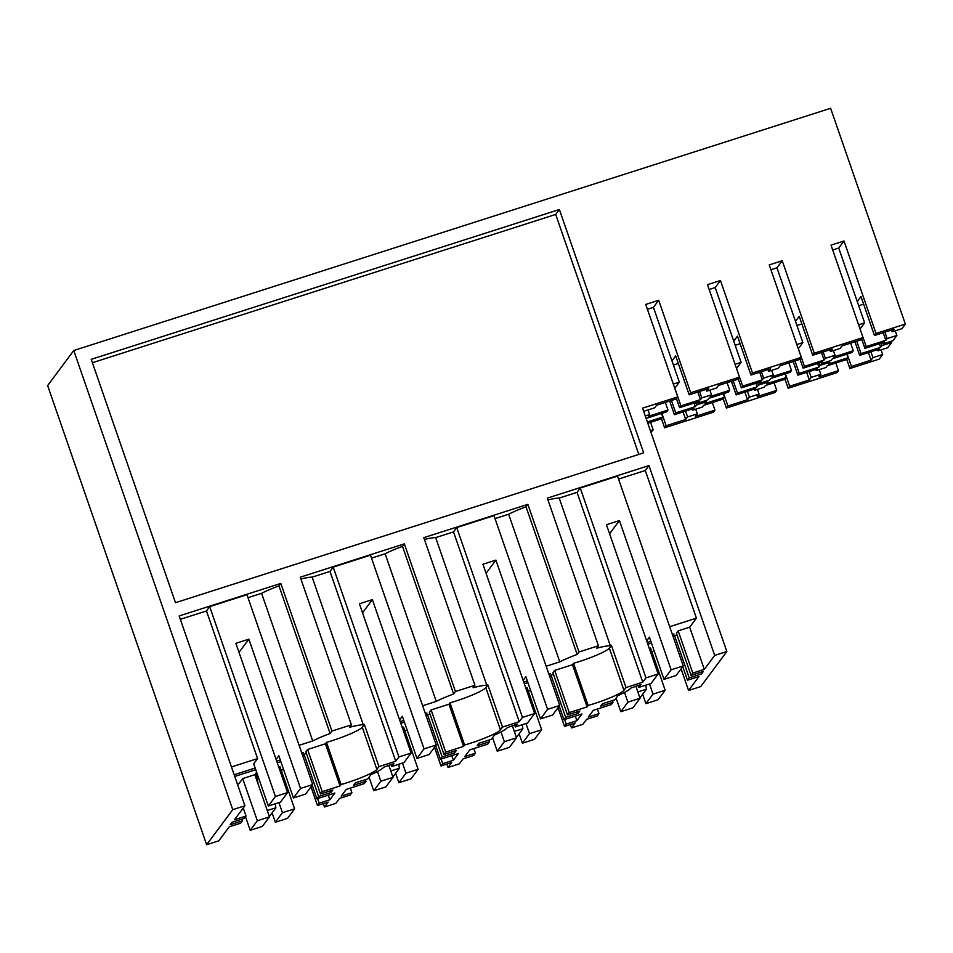 <?xml version="1.0" encoding="UTF-8"?>
<svg xmlns="http://www.w3.org/2000/svg" width="953" height="953" viewBox="0 0 953 953"><rect width="100%" height="100%" fill="white"/><g stroke="black" fill="none" stroke-linecap="round" stroke-linejoin="round"><path stroke-width="1.43" d="M257.322 820.759L250.222 830.301L262.373 826.406L269.473 816.876L257.322 820.759L242.705 778.577L238.822 783.807L237.452 784.248M245.517 816.721L250.222 830.301M278.943 802.605L282.445 812.718L294.608 808.835L287.508 818.365L275.346 822.26L272.082 812.849L269.354 816.518M282.445 812.718L275.346 822.26M294.608 808.835L279.991 766.653L278.729 767.058M256.643 772.311L254.868 774.694L269.473 816.876M254.868 774.694L242.705 778.577M275.179 803.808L275.87 807.775L272.082 812.849M302.792 755.932L304.031 754.276L306.449 753.501M322.209 791.657L320.47 793.992L305.865 751.81L307.605 749.475L325.438 743.769L340.042 785.951L322.209 791.657L307.605 749.475M299.111 745.306L312.727 740.946A31.151 3.955 -19.1 0 1 330.107 733.524L331.942 731.046L351.395 724.828L349.548 727.294A31.151 3.955 -19.1 0 1 363.272 724.768L364.344 724.423L362.283 727.199A28.125 3.562 -19.1 0 1 332.216 740.624A28.125 3.562 -19.1 0 1 326.474 742.363L325.438 743.769M293.441 797.959L305.591 794.063L312.691 784.533L246.97 594.72L209.684 606.644L275.417 796.47L287.568 792.574L235.879 643.323L248.852 639.165L300.54 788.429L293.441 797.959L278.836 755.777L276.096 759.446M276.692 761.149L280.289 759.994M301.815 753.108L303.435 752.596L302.208 754.24M280.873 761.685L277.275 762.841M283.577 769.488L281.242 770.238M312.691 784.533L300.54 788.429M287.568 792.574L280.468 802.116L268.317 806L275.417 796.47M180.343 619.319L206.479 610.956L209.684 606.644M206.479 610.956L257.596 758.588L253.701 763.818L268.317 806M231.472 766.951L257.596 758.588M234.76 776.445L255.749 769.726M255.166 768.035L234.176 774.753M246.017 816.042L244.278 818.377L231.96 822.32L230.126 824.786L242.443 820.843L240.704 823.178L229.196 826.859L218.797 840.82L206.634 844.715L232.746 809.657L244.909 805.761L234.509 819.723L246.017 816.042L243.241 808.001M242.443 820.843L241.859 819.151M681.097 668.851L688.578 690.472L700.741 686.577L726.841 651.518L714.69 655.414L648.957 465.588L547.32 498.121L598.436 645.753L578.995 651.983L527.867 504.351L526.032 506.817A31.151 3.955 160.9 0 0 508.652 514.239L495.036 518.599M623.941 690.306L609.336 648.123L611.397 645.36L626.002 687.542L623.941 690.306A28.125 3.562 -19.1 0 1 593.874 703.743A28.125 3.562 -19.1 0 1 588.132 705.482L587.084 706.888L569.263 712.594L567.511 714.929L579.841 710.986L578.006 713.452L565.689 717.395L563.95 719.729L581.938 713.964L576.922 720.706L566.225 724.125L564.51 726.436L575.207 723.005L571.538 727.925L582.891 724.304L586.548 719.384L597.245 715.953L598.972 713.642L588.275 717.073L593.29 710.33L611.278 704.577L613.017 702.242L600.7 706.185L602.534 703.719L614.852 699.776L617.973 695.595A35.487 4.503 -19.1 0 0 630.826 688.102L641.059 684.48L638.879 687.399L638.188 685.398M571.538 727.925L570.37 724.554M464.611 745.02L449.995 702.837A28.125 3.562 160.9 0 0 455.748 701.086A28.125 3.562 160.9 0 0 485.804 687.661L500.42 729.843A28.125 3.562 -19.1 0 1 470.353 743.269A28.125 3.562 -19.1 0 1 464.611 745.02L463.563 746.413L445.73 752.12L443.991 754.466L456.308 750.523L454.486 752.977L442.156 756.92L440.417 759.255L458.417 753.501L453.402 760.232L442.704 763.663L440.977 765.962L451.674 762.543L448.017 767.463L459.358 763.83L463.027 758.91L473.724 755.491L475.44 753.18L464.742 756.611L469.758 749.868L487.757 744.114L489.497 741.768L477.179 745.711L479.002 743.257L491.331 739.314L494.44 735.132A35.487 4.503 -19.1 0 0 507.306 727.639L517.539 724.018L515.359 726.936L514.668 724.935M448.017 767.463L446.85 764.092M320.47 793.992L332.788 790.049L330.953 792.515L318.636 796.458L316.896 798.793L334.884 793.039L329.869 799.77L319.172 803.188L317.456 805.499L328.154 802.081L324.496 807L335.837 803.367L339.506 798.447L350.204 795.016L351.919 792.717L341.222 796.136L346.237 789.406L364.225 783.64L365.976 781.305L353.646 785.248L355.481 782.794L367.798 778.851L370.92 774.658A35.487 4.503 -19.1 0 0 383.785 767.177L394.006 763.544L391.838 766.474L391.147 764.461M324.496 807L323.317 803.617M905.35 324.068L876.01 333.455L874.473 335.516L894.093 329.238L892.187 331.787L901.919 328.678L905.35 324.068L830.635 108.285L73.762 350.513L47.65 385.584L206.634 844.715M881.06 349.858L882.681 354.516L879.238 359.126L849.897 368.513L846.764 359.46M788.143 388.276L789.668 386.227L809.288 379.949L811.182 377.388L820.831 374.303L818.937 376.852L838.461 370.61L836.937 372.671L788.143 388.276L784.998 379.223M723.625 393.601L727.913 405.99L747.521 399.712L749.427 397.163L759.076 394.065L757.17 396.627L776.707 390.373L775.17 392.433L726.377 408.051L723.244 398.997M664.61 427.814L666.147 425.753L685.683 419.499L687.578 416.949L697.31 413.84L695.404 416.39L714.941 410.135L713.404 412.196L664.61 427.814L661.477 418.76M650.411 430.792L653.174 429.91L650.899 432.197M326.474 742.363L341.079 784.545A28.125 3.562 160.9 0 0 346.821 782.806A28.125 3.562 160.9 0 0 376.888 769.381L378.949 766.605L395.733 761.244L398.938 756.932L411.088 753.049L403.989 762.579L391.838 766.474M341.079 784.545L340.042 785.951M330.369 790.823L330.953 792.515M318.636 796.458L304.031 754.276M316.896 798.793L312.191 785.212M329.869 799.77L328.273 795.147M319.172 803.188L317.575 798.578M310.988 786.821L317.456 805.499M312.727 740.946L261.61 593.314L247.983 597.674M331.942 731.046L280.813 583.415L278.979 585.881L330.107 733.524M278.979 585.881A31.151 3.955 160.9 0 0 261.61 593.314M248.852 639.165L239.024 652.376M280.813 583.415L179.176 615.948L244.909 805.761M73.762 350.513L232.746 809.657M643.656 452.878L175.495 602.701L91.226 359.341L559.387 209.517L643.656 452.878M351.395 724.828L300.266 577.184L404.346 543.877L402.5 546.355A31.151 3.955 160.9 0 0 385.131 553.776L371.515 558.136M485.804 687.661L487.865 684.897L486.792 685.243A31.151 3.955 -19.1 0 0 473.081 687.756L474.916 685.29L455.463 691.521L404.346 543.877M474.916 685.29L423.799 537.659L527.867 504.351M643.668 411.327L654.699 407.789L656.605 405.239L676.225 398.962L677.75 396.901L642.572 408.158L726.841 651.518M677.75 396.901L645.729 304.424L658.702 300.278L690.722 392.755L689.186 394.816L708.722 388.562L706.816 391.111L716.549 388.002L718.443 385.453L737.979 379.199L739.516 377.138L690.722 392.755M739.516 377.138L707.495 284.661L720.456 280.516L752.489 372.98L750.952 375.041L737.467 336.111L733.739 341.114L715.203 287.58L709.175 289.509M768.058 369.573L768.666 371.325L778.315 368.239L780.209 365.678L799.746 359.436L801.282 357.375L752.489 372.98M801.282 357.375L769.25 264.898L782.222 260.741L814.243 353.218L812.706 355.278L832.326 349.001L830.42 351.55L840.069 348.464L841.975 345.915L861.5 339.661L863.037 337.6L814.243 353.218M863.037 337.6L831.016 245.124L843.989 240.978L838.723 248.042L832.696 249.972M876.01 333.455L843.989 240.978M92.393 362.724L555.718 214.437L638.82 454.414M559.387 209.517L555.718 214.437M588.132 705.482L573.527 663.3L572.479 664.706L554.646 670.412L552.907 672.747L567.511 714.929M609.336 648.123A28.125 3.562 -19.1 0 1 579.269 661.561A28.125 3.562 -19.1 0 1 573.527 663.3M598.436 645.753L596.602 648.231A31.151 3.955 -19.1 0 1 610.325 645.705L559.197 498.062L577.053 492.356L642.775 682.169L626.002 687.542M610.325 645.705L611.397 645.36M547.951 499.956A31.151 3.955 -19.1 0 1 559.197 498.062M546.164 666.242L559.78 661.882A31.151 3.955 -19.1 0 1 577.149 654.449L578.995 651.983M515.359 726.936L527.521 723.041L534.621 713.511L482.933 564.247L495.905 560.102L547.582 709.354L540.482 718.896L525.877 676.713L523.149 680.382M523.733 682.086L527.343 680.93M548.857 674.045L550.477 673.521L549.25 675.165M527.926 682.622L524.317 683.766M525.782 687.983L527.045 687.59L541.649 729.772L529.499 733.655L522.399 743.197L519.135 733.786L516.407 737.455M530.63 690.425L528.284 691.163M549.845 676.868L551.072 675.212L553.49 674.438M714.69 655.414L704.291 669.375L692.783 673.056L691.044 675.391L703.362 671.448L701.527 673.914L689.21 677.857L687.47 680.192L698.978 676.511L688.578 690.472M647.266 642.548L650.863 641.393M672.389 634.507L673.997 633.995L672.782 635.639M646.67 640.845L649.41 637.176L664.015 679.358L676.165 675.474L683.265 665.933L671.115 669.828L664.015 679.358M638.879 687.399L651.042 683.515L658.142 673.974L606.453 524.722L619.426 520.564L671.115 669.828M619.426 520.564L609.586 533.775M658.142 673.974L645.979 677.869L580.258 488.043L617.544 476.119L683.265 665.933M669.685 626.705L696.417 618.152L645.288 470.508L618.557 479.073M645.288 470.508L648.957 465.588M696.417 618.152L689.686 627.193L704.291 669.375M692.783 673.056L678.179 630.874L689.686 627.193M678.179 630.874L676.439 633.209L691.044 675.391M700.943 672.222L701.527 673.914M677.023 634.901L674.605 635.675L673.366 637.331M689.21 677.857L674.605 635.675M687.47 680.192L682.765 666.612M651.447 643.084L647.849 644.24M649.303 648.457L650.565 648.052L665.17 690.234L653.019 694.129L645.92 703.659L658.07 699.764L665.17 690.234M654.151 650.887L651.804 651.638M645.979 677.869L642.775 682.169M580.258 488.043L577.053 492.356M598.972 713.642L597.364 709.032M613.017 702.242L612.434 700.55M635.854 686.148L640.047 698.275L627.896 702.17L624.525 692.426M616.091 698.12L620.796 711.7L627.896 702.17M620.796 711.7L632.947 707.805L640.047 698.275M649.517 684.004L653.019 694.129M645.753 685.207L646.444 689.174L642.656 694.249L645.92 703.659M534.621 713.511L522.458 717.406L519.254 721.707L502.481 727.079L500.42 729.843M426.313 716.406L427.552 714.738L429.97 713.964M443.991 754.466L429.386 712.284L431.125 709.937L448.958 704.231L463.563 746.413M449.995 702.837L448.958 704.231M422.632 705.768L436.26 701.408A31.151 3.955 -19.1 0 1 453.628 693.987L455.463 691.521M411.088 753.049L359.412 603.785L372.373 599.628L424.061 748.891L416.961 758.421L402.357 716.251L399.617 719.92M400.212 721.612L403.822 720.468M425.336 713.571L426.956 713.058L425.729 714.702M404.406 722.148L400.796 723.303M402.261 727.52L403.524 727.115L418.129 769.297L405.966 773.193L398.866 782.723L395.614 773.312L392.874 776.981M407.098 729.95L404.763 730.701M363.272 724.768L312.143 577.137A31.151 3.955 160.9 0 0 300.91 579.019M312.143 577.137L330 571.419L395.733 761.244M424.061 748.891L436.224 744.996L370.491 555.182L333.205 567.118L330 571.419M453.628 693.987L402.5 546.355M364.344 724.423L378.949 766.605M365.976 781.305L365.392 779.614M351.919 792.717L350.323 788.095M333.205 567.118L398.938 756.932M434.508 747.295L440.977 765.962M442.704 763.663L441.096 759.041M453.402 760.232L451.793 755.622M440.417 759.255L435.712 745.675M442.156 756.92L427.552 714.738M453.89 751.298L454.486 752.977M445.73 752.12L431.125 709.937M398.866 782.723L411.029 778.839L418.129 769.297M402.464 763.067L405.966 773.193M398.699 764.27L399.39 768.237L395.614 773.312M372.373 599.628L362.545 612.839M436.224 744.996L429.124 754.538L416.961 758.421M436.26 701.408L385.131 553.776M385.905 786.88L373.743 790.764L380.843 781.234L393.005 777.338L385.905 786.88M369.037 777.183L373.743 790.764M377.471 771.489L380.843 781.234M388.8 765.211L393.005 777.338M486.792 685.243L435.676 537.599A31.151 3.955 160.9 0 0 424.43 539.481M435.676 537.599L453.521 531.893L519.254 721.707M547.582 709.354L559.745 705.47L494.011 515.644L456.725 527.581L453.521 531.893M577.149 654.449L526.032 506.817M487.865 684.897L502.481 727.079M489.497 741.768L488.913 740.088M475.44 753.18L473.844 748.558M456.725 527.581L522.458 717.406M558.041 707.757L564.51 726.436M566.225 724.125L564.629 719.503M576.922 720.706L575.326 716.084M563.95 719.729L559.244 706.149M565.689 717.395L551.072 675.212M577.423 711.76L578.006 713.452M569.263 712.594L554.646 670.412M572.479 664.706L587.084 706.888M522.399 743.197L534.55 739.302L541.649 729.772M525.985 723.53L529.499 733.655M522.232 724.733L522.911 728.711L519.135 733.786M495.905 560.102L486.066 573.301M559.745 705.47L552.645 715L540.482 718.896M559.78 661.882L508.652 514.239M509.426 747.343L497.263 751.238L504.363 741.696L516.526 737.813L509.426 747.343M492.558 737.646L497.263 751.238M500.992 731.964L504.363 741.696M512.321 725.686L516.526 737.813M816.245 370.61L817.531 368.871L797.911 375.148L799.257 373.35L818.877 367.072L820.128 365.38L829.777 362.295L828.514 363.986L848.051 357.732L846.705 359.531L827.18 365.785L825.894 367.513L816.245 370.61L815.828 369.419M821.081 362.402L821.486 363.569L831.123 360.484L832.386 358.793L851.922 352.539L853.257 350.74L833.732 356.994L835.019 355.255L825.369 358.34L823.154 351.943M821.486 363.569L822.737 361.878L803.129 368.156L804.463 366.357L824.083 360.079L825.369 358.34M830.42 351.55L829.825 349.811M883.217 332.716L885.849 340.304L866.229 346.582L864.895 348.381L884.503 342.103L883.24 343.807L892.973 340.686L896.868 335.456L895.248 330.81M879.405 343.747L880.632 347.309L861.024 353.587L859.677 355.386L879.297 349.108L877.999 350.835L887.731 347.726L891.627 342.496L891.198 341.257M849.897 368.513L851.434 366.452L871.054 360.174L872.948 357.625L882.681 354.516M851.434 366.452L847.146 354.063M848.051 357.732L846.812 354.171M861.024 353.587L856.723 341.198M859.677 355.386L854.96 341.758M853.257 350.74L850.636 343.14M866.229 346.582L860.047 328.976M863.621 304.174L858.701 305.746M864.895 348.381L861.75 339.328M860.106 328.904L864.621 322.841L857.259 301.589L860.988 296.574L874.473 335.516M885.849 340.304L887.136 338.577L896.868 335.456M883.24 343.807L882.835 342.639M891.627 342.496L881.894 345.605L881.06 343.211M880.632 347.309L881.894 345.605M857.259 301.589L838.723 248.042M887.136 338.577L884.92 332.168M892.187 331.787L891.579 330.036M877.999 350.835L877.594 349.656M871.054 360.174L868.421 352.586M872.948 357.625L870.923 351.788M835.019 355.255L833.41 350.597M829.777 362.295L829.348 361.056M838.461 370.61L835.841 363.01M820.831 374.303L819.223 369.657M804.463 366.357L798.34 348.667L802.855 342.603L795.505 321.352L799.233 316.348L812.706 355.278M796.946 325.509L801.854 323.937M820.128 365.38L819.306 362.974M811.182 377.388L809.168 371.551M735.18 345.272L740.1 343.699M759.696 372.254L762.317 379.842L742.709 386.12L741.363 387.919L760.982 381.641L759.72 383.332L769.369 380.247L770.632 378.555L790.156 372.301L791.502 370.503L771.966 376.757L773.264 375.017L763.615 378.103L761.399 371.706M773.252 375.017L771.644 370.372M755.872 383.273L757.111 386.835L758.374 385.143L768.011 382.058L767.582 380.819M758.374 385.143L757.54 382.737M759.076 394.065L757.456 389.42M749.427 397.163L747.402 391.314M715.203 287.58L720.456 280.516M768.666 371.325L770.56 368.775L750.952 375.041M762.317 379.842L763.615 378.103M759.72 383.332L759.315 382.177M697.87 403.131L699.133 401.439L679.608 407.681L680.942 405.883L700.479 399.629L701.765 397.901L711.498 394.78L710.199 396.519L729.736 390.265L728.402 392.064L708.865 398.318L707.602 400.01L697.87 403.131L697.477 401.963M706.256 401.821L704.994 403.512L724.53 397.27L723.184 399.069L703.648 405.323L702.361 407.05L692.628 410.171L693.927 408.432L674.39 414.686L675.737 412.887L695.273 406.633L696.524 404.942L706.256 401.821L705.828 400.582M768.023 382.058L766.76 383.749L786.285 377.495L784.95 379.294L765.414 385.548L764.127 387.287L754.478 390.373L754.061 389.181M754.478 390.373L755.765 388.633L736.157 394.911L731.439 381.295M747.521 399.712L744.901 392.124M680.942 405.883L674.819 388.205L679.334 382.141L671.972 360.889L675.701 355.874L689.186 394.816M673.414 365.047L678.333 363.474M711.498 394.792L709.878 390.134M701.765 397.901L699.55 391.492M706.816 391.111L706.209 389.36M729.736 390.265L727.103 382.677M724.53 397.27L723.291 393.708M742.709 386.12L736.526 368.501M741.363 387.919L738.23 378.865M757.111 386.835L737.491 393.112L736.157 394.911M737.491 393.112L733.202 380.724M714.941 410.135L712.308 402.547M697.31 413.84L695.702 409.182M687.578 416.949L685.564 411.112M692.628 410.171L692.223 408.98M727.913 405.99L726.377 408.051M696.524 404.942L695.69 402.535M795.505 321.352L776.957 267.817L770.929 269.735M776.957 267.817L782.222 260.741M824.083 360.079L821.45 352.479M818.877 367.072L817.638 363.51M789.668 386.227L785.379 373.826M809.288 379.949L806.655 372.349M791.502 370.503L788.87 362.914M786.285 377.495L785.058 373.933M803.129 368.156L799.996 359.102M797.911 375.148L793.194 361.521M799.257 373.35L794.969 360.961M776.707 390.373L774.074 382.784M666.147 425.753L661.858 413.364M685.683 419.499L683.051 411.91M645.288 415.973L649.648 414.579L648.362 416.318L667.97 410.04L666.635 411.839L647.016 418.117L646.337 419.022M671.972 360.889L653.436 307.342L647.409 309.272M653.436 307.342L658.702 300.278M647.778 423.203L661.43 418.832L662.764 417.033L647.361 421.965M667.97 410.04L665.349 402.44M662.764 417.033L661.525 413.471M674.39 414.686L669.673 401.058M675.737 412.887L671.436 400.498M679.608 407.681L676.463 398.628M653.174 429.91L650.554 422.31M649.648 414.579L648.04 409.921M700.479 399.629L697.846 392.04M695.261 406.633L694.034 403.071M256.178 772.943L258.072 783.938M275.87 807.775L267.281 810.526M399.39 768.237L390.801 770.989M522.911 728.711L514.322 731.451M642.656 694.249L639.928 697.918M646.444 689.174L637.855 691.926M679.334 382.141L673.306 384.071M736.586 368.43L741.1 362.366L733.739 341.114M741.1 362.366L735.073 364.296M802.855 342.603L796.827 344.533M864.621 322.841L858.593 324.77M362.283 727.199L376.888 769.381"/></g></svg>
